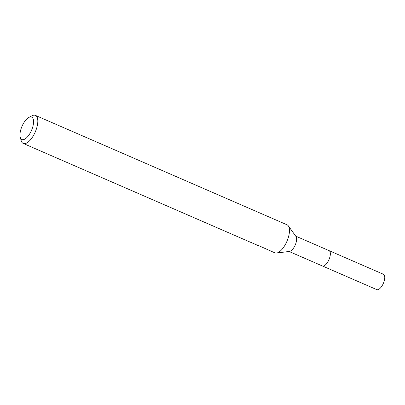 <?xml version="1.0" encoding="UTF-8"?>
<svg xmlns="http://www.w3.org/2000/svg" width="405" height="405" viewBox="0 0 405 405"><rect width="100%" height="100%" fill="white"/><g stroke="black" fill="none" stroke-linecap="round" stroke-linejoin="round"><path stroke-width="0.61" d="M328.88 250.553A8.368 3.539 113.5 0 1 329.042 250.614A8.358 3.534 113.5 0 1 329.417 250.862A8.358 3.534 113.5 0 1 328.718 260.177A8.358 3.534 113.5 0 1 322.365 265.953L289.048 251.465M328.926 250.573A8.363 3.534 113.5 0 1 329.427 250.857A8.363 3.534 113.5 0 1 328.668 260.314A8.363 3.534 113.5 0 1 322.258 265.908M28.882 117.42A12.231 5.169 113.5 0 1 32.218 117.44A12.231 5.169 113.5 0 1 30.861 131.772A12.231 5.169 113.5 0 1 21.333 139.168A12.231 5.169 113.5 0 1 20.25 137.265A12.231 5.169 113.5 0 1 22.037 126.244A12.231 5.169 113.5 0 1 28.882 117.42L31.949 115.8A15.294 6.465 113.5 0 1 35.417 115.384L287.064 224.81A15.294 6.465 113.5 0 1 287.768 225.251A15.294 6.465 113.5 0 1 288.33 225.863A15.294 6.465 113.5 0 1 286.892 241.41A15.294 6.465 113.5 0 1 276.499 253.064A15.294 6.465 113.5 0 1 274.868 252.857L257.109 244.919M35.417 115.384A15.294 6.465 113.5 0 1 36.121 115.825A15.294 6.465 113.5 0 1 34.845 132.875A15.294 6.465 113.5 0 1 23.222 143.431A15.294 6.465 113.5 0 1 22.518 142.99A15.294 6.465 113.5 0 1 21.161 140.611L20.25 137.265M251.667 242.696L250.336 242.19A15.294 6.465 -66.5 0 0 250.346 242.195A15.294 6.465 -66.5 0 0 250.999 242.387L257.747 245.415M288.33 225.863L296.004 236.535A8.358 3.534 113.5 0 1 295.225 245.035A8.358 3.534 113.5 0 1 289.54 251.404L276.499 253.064M322.37 265.964A8.368 3.539 113.5 0 0 328.501 260.663A8.368 3.539 113.5 0 0 329.042 250.614L383.449 274.281A8.358 3.534 113.5 0 1 382.907 284.32A8.358 3.534 113.5 0 1 376.782 289.615L322.37 265.964A8.368 3.539 113.5 0 1 322.213 265.888M329.032 250.619L295.716 236.135M250.346 242.195L23.222 143.431"/></g></svg>
